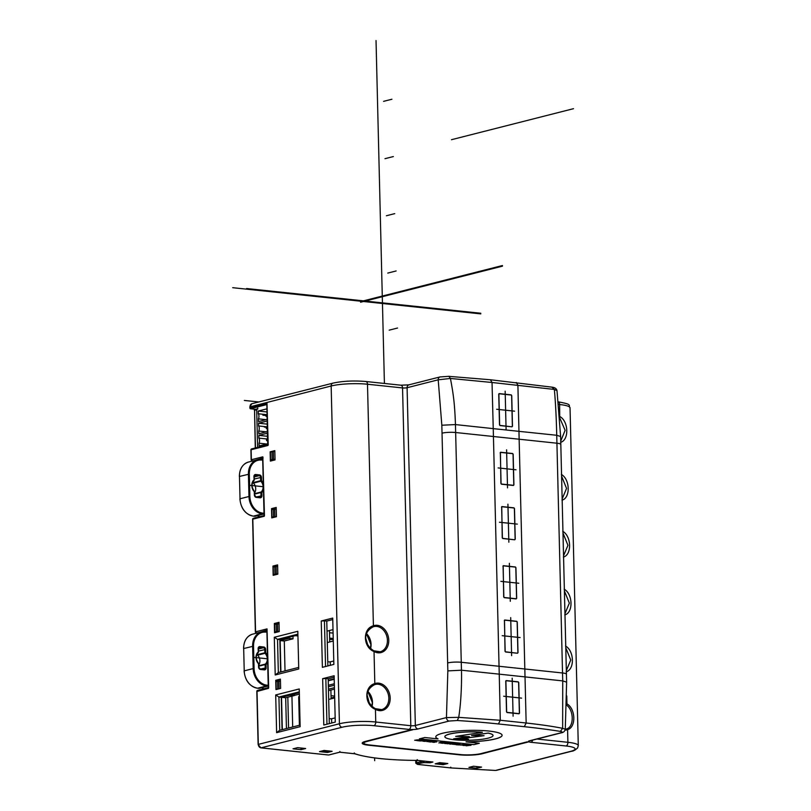 <?xml version="1.0" encoding="UTF-8"?>
<svg xmlns="http://www.w3.org/2000/svg" width="811" height="811" viewBox="0 0 811 811"><rect width="100%" height="100%" fill="white"/><g stroke="black" fill="none" stroke-linecap="round" stroke-linejoin="round"><path stroke-width="1.22" d="M257.746 408.105L257.766 409.068L256.681 409.342L257.604 447.378L256.692 409.727L254.553 410.275A0.973 0.76 -104.3 0 1 255.303 409.393M280.91 671.934L280.14 640.589L288.888 638.358L288.868 637.314M282.319 729.616L281.529 697.308L289.699 695.23L294.434 695.524L285.685 697.744L286.435 728.562M273.976 517.337L271.999 517.124L276.429 516.556M271.999 517.124L271.817 509.612L276.237 509.044M275.598 574.715L273.398 574.482L273.216 566.98L277.646 566.413M273.398 574.482L277.828 573.914M277.23 632.104L274.807 631.85L274.625 624.338L279.045 623.771M274.807 631.85L279.227 631.282M275.02 459.198L270.6 459.766L274.138 460.141M274.828 451.362L270.408 451.93L270.6 459.766M328.222 680.804L334.223 679.283M294.393 693.942L294.434 695.524M328.333 685.275L334.335 683.754M287.824 697.207L288.574 728.025M292.984 636.26L293.045 638.804L284.296 641.025L285.026 670.89M333.007 629.63L327.015 631.151M293.045 638.804L288.888 638.358M284.296 641.025L280.14 640.589M285.685 697.744L281.529 697.308M291.94 696.152L292.69 726.98M334.365 685.244L328.374 686.765M299.36 694.135L294.434 695.392M299.421 696.811L298.691 696.74L299.421 696.548M328.435 689.178L334.426 687.657M298.691 696.74L299.391 725.277M334.467 689.137L328.465 690.668M437.048 763.364L444.083 763.546A1.622 0.963 -84 0 0 444.59 763.181M321.369 751.148L328.404 751.331A1.622 0.963 -84 0 0 328.911 750.966M254.553 410.478L254.36 410.376A0.973 0.973 0 0 1 255.09 409.413L257.229 408.866A0.973 0.76 75.7 0 1 257.442 408.856L257.766 408.886M333.098 633.097L329.499 632.722M334.629 696.071L331.04 695.696M329.448 630.532L329.722 641.947M330.209 661.857L330.3 665.314M330.898 690.049L331.111 698.829M331.598 718.739L331.709 722.996M262.683 458.935L260.554 459.482M266.89 631.019L264.761 631.566M334.659 697.105L331.091 698.007M279.572 688.661L277.767 688.813L277.575 681.301L280.444 681.128M277.575 681.301L276.024 681.696L276.206 689.208L277.767 688.813M277.068 689.299L276.206 689.208M329.144 718.536A9.732 7.654 75.7 0 0 332.398 718.587L335.166 717.887M327.756 661.654A9.732 7.654 75.7 0 0 331.01 661.705L333.777 661.006M258.415 663.378L258.628 663.905M267.65 662.182A7.623 5.991 -104.3 0 1 266.028 664.544L266.109 667.838A2.271 1.784 -104.3 0 1 264.345 669.876L260.453 669.47A2.271 1.784 -104.3 0 1 258.577 667.037L258.496 663.753A7.623 5.991 -104.3 0 1 258.202 651.932L258.151 652.561M258.324 652.237A0.649 0.507 75.7 0 0 258.334 652.085L258.131 648.648A2.271 1.784 -104.3 0 1 259.885 646.6L263.788 647.006A2.271 1.784 -104.3 0 1 265.653 649.439L265.734 652.723L264.832 652.764A0.649 0.507 75.7 0 0 265.035 653.291L257.645 655.166A0.649 0.507 -104.3 0 1 257.442 654.649L257.411 653.473M266.028 664.544L265.309 664.108A0.649 0.507 75.7 0 0 265.116 664.584L266.028 664.544M257.645 655.166A6.975 5.484 -104.3 0 1 258.78 664.99M254.208 491.294L254.421 491.821M263.443 490.097A7.623 5.991 -104.3 0 1 261.821 492.459L261.902 495.754A2.271 1.784 -104.3 0 1 260.138 497.802L256.246 497.386A2.271 1.784 -104.3 0 1 254.37 494.953L254.289 491.669A7.623 5.991 -104.3 0 1 254.005 479.848L253.944 480.487M254.117 480.153A0.649 0.507 75.7 0 0 254.127 480L253.924 476.564A2.271 1.784 -104.3 0 1 255.688 474.516L259.581 474.932A2.271 1.784 -104.3 0 1 261.446 477.355L261.527 480.639L260.625 480.69A0.649 0.507 75.7 0 0 260.838 481.207L253.448 483.092A0.649 0.507 -104.3 0 1 253.235 482.565L253.204 481.389M261.821 492.459L261.101 492.024A0.649 0.507 75.7 0 0 260.909 492.51L261.821 492.459M253.448 483.092A6.975 5.484 -104.3 0 1 254.583 492.906M273.165 575.334L272.942 566.068L277.605 564.882L277.828 574.147L273.165 575.334M276.429 516.708L271.756 517.894L271.533 508.629L276.206 507.443L276.429 516.708M270.377 461.094L270.144 451.828L274.817 450.642L275.041 459.908L270.377 461.094M280.626 688.397L275.953 689.583L275.73 680.307L280.393 679.121L280.626 688.397M275.699 694.946L276.622 732.657L300.151 726.676L299.229 688.965L275.699 694.946L278.933 697.034L279.744 730.265L300.111 725.085M297.819 631.293L274.29 637.274L275.213 674.975L298.742 668.994L297.819 631.293M321.247 620.993L322.383 667.331L333.858 664.412L332.723 618.073L321.247 620.993L324.43 620.841L325.546 666.52M322.656 678.675L323.792 725.014L335.267 722.094L334.132 675.756L322.656 678.675L325.84 678.523L326.955 724.203M279.237 631.587L274.564 632.773L274.341 623.507L279.014 622.321L279.237 631.587M277.18 623.811L274.341 623.507M329.276 723.615L328.181 678.766L334.173 677.246M279.896 681.139L280.434 680.611M275.73 509.055L276.237 508.923M280.647 671.995L279.856 639.595L297.911 635.013M327.867 665.932L326.762 621.084L332.763 619.563M282.056 729.677L281.265 697.278L299.32 692.695M276.622 732.657L279.744 730.265M299.3 691.854L278.933 697.034L281.265 697.278M279.886 680.753L275.73 680.307M276.369 566.433L272.942 566.068M275.608 509.055L271.533 508.629M275.213 674.975L278.335 672.583L298.701 667.412M297.89 634.172L277.524 639.352L278.335 672.583M279.856 639.595L277.524 639.352L274.29 637.274M326.762 621.084L324.43 620.841M476.98 768.25L468.93 767.399L473.523 766.233L481.572 767.084L476.98 768.25L476.939 766.598M258.324 744.589L258.314 744.386A3.244 2.555 75.7 0 0 260.99 747.854L342.09 727.244A22.718 3.923 -1.4 0 1 373.881 725.703L408.937 729.403A6.488 1.115 178.6 0 0 418.02 728.957L449.132 721.05L457.333 720.513A275.852 47.575 -1.4 0 1 498.42 723.959L500.286 720.269L499.241 674.154L562.733 680.905L562.641 728.339L565.277 729.221A12.976 10.198 75.7 0 0 565.997 729.089A12.976 10.198 75.7 0 0 566.717 728.866C574.34 726.788 573.914 709.432 566.129 704.911M560.786 732.84L529.674 740.747A3.244 2.555 75.7 0 0 530.394 740.696L561.506 732.789A3.244 2.555 -104.3 0 1 560.786 732.84C562.652 732.282 562.52 731.806 560.381 731.4A275.821 47.575 -1.4 0 0 524.291 726.686L498.42 723.959M422.014 740.088L416.996 740.605L419.591 740.889L422.014 740.088M423.808 740.838L425.907 740.504L423.575 740.25L420.108 740.94L424.041 740.727M426.667 741.142L428.766 740.808L426.424 740.555L422.967 741.244L426.89 741.031M431.391 741.193L429.272 740.859L426.86 741.649L431.543 741.092M432.506 741.761L434.605 741.416L432.273 741.173L428.806 741.862L432.739 741.649M436.774 741.913L434.382 741.639L432.375 742.075L433.287 742.329L436.541 741.832L434.331 741.69M434.341 741.751L433.003 742.035M443.404 742.46L441.285 742.126L438.863 742.917L443.546 742.369M444.509 743.028L446.618 742.694L444.276 742.44L440.819 743.129L444.742 742.917M448.777 743.19L446.395 742.906L444.377 743.342L445.29 743.596L448.554 743.099L446.344 742.957M446.344 743.018L445.016 743.302M447.114 743.788L452.781 743.342L446.932 743.707M450.227 744.123L455.904 743.667L450.044 744.042M458.134 744.153L453.836 744.255L457.83 744.234M458.408 744.985L456.897 744.691L459.928 744.092L456.066 744.741L458.641 744.873M464.105 744.782L459.807 744.883L463.801 744.863M467.156 745.127L464.764 744.853L462.757 745.289L463.669 745.542L466.923 745.035L464.713 744.893M464.713 744.954L463.385 745.238M471.029 745.268L468.555 745.005L466.132 745.796L471.029 745.268M411.532 729.677L365.437 741.396A16.23 2.798 178.6 0 0 362.203 743.16A16.23 2.798 178.6 0 0 368.701 745.238L459.573 754.828A16.23 2.798 178.6 0 0 482.281 753.733L527.079 741.872L480.984 753.591A14.608 2.524 -1.4 0 1 460.547 754.585L369.664 744.985A14.608 2.524 -1.4 0 1 363.825 743.119A14.608 2.524 -1.4 0 1 366.734 741.528L411.532 729.677M443.222 764.682L435.172 763.84L439.765 762.664L447.814 763.516L443.222 764.682L443.201 763.769M301.063 749.668L293.014 748.827L297.607 747.661L305.656 748.502L301.063 749.668L301.023 748.016M327.553 752.466L319.504 751.625L324.086 750.449L332.135 751.3L327.553 752.466L327.522 751.554M419.358 738.902L473.877 744.66L479.331 743.271L466.072 741.872A33.17 5.728 178.6 0 0 502.11 735.293A33.17 5.728 178.6 0 0 468.809 730.376A33.17 5.728 178.6 0 0 435.791 736.915A33.17 5.728 178.6 0 0 438.052 738.912L424.802 737.513L419.358 738.902M415.262 740.2L419.186 739.885L415.232 740.271M418.638 739.896L417.219 739.855M416.854 740.443L414.674 740.24M417.28 740.24L416.378 739.956M421.862 740.078L419.591 740.818M419.824 740.646L417.27 740.575M421.456 740.119L418.881 740.453M423.808 740.778L420.493 740.919M423.514 740.382L422.561 740.575M425.461 740.524L423.514 740.321M424.974 740.96L423.798 741.193M425.299 741.426L423.17 741.203M426.373 740.686L425.42 740.879M428.32 740.828L426.373 740.625M426.657 741.072L424.974 740.899M430.347 741.082L427.073 741.609M431.381 741.132L430.347 741.021M429.952 741.041L429.12 740.889M430.813 741.578L429.637 741.812M431.138 742.045L429.019 741.812M432.222 741.305L431.259 741.487M434.159 741.447L432.212 741.234M432.506 741.69L430.813 741.518M434.645 742.318L432.354 742.116M442.35 742.349L439.075 742.876M443.394 742.4L442.35 742.288M441.965 742.308L441.133 742.156M442.826 742.846L441.65 743.079M443.151 743.312L441.022 743.089M444.225 742.572L443.272 742.764M446.172 742.714L444.225 742.511M444.509 742.957L442.826 742.785M446.658 743.586L444.367 743.383M450.551 743.667L447.114 743.728M449.172 743.383L450.369 743.089M452.568 743.322L449.314 743.961M453.248 743.525L450.227 744.052M452.558 744.214L453.795 743.444M455.691 743.646L452.437 744.285M456.735 744.447L453.653 744.356M457.83 744.163L456.725 744.386M454.292 744.285L457.769 744.072L454.292 744.214M457.769 744.072L454.201 744.336M456.897 744.691L459.715 744.072M458.408 744.924L456.279 744.691M462.706 745.076L459.624 744.995M463.811 744.802L462.696 745.015M460.263 744.914L463.74 744.701L460.263 744.853M463.74 744.701L460.172 744.964M465.382 745.471L462.736 745.319M466.274 745.238L465.382 745.41M468.292 745.491L466.345 745.755M470.684 745.228L468.292 745.431M363.825 743.119L363.825 743.058A14.608 2.524 178.6 0 0 363.825 743.089A14.608 2.524 178.6 0 1 366.734 741.467L412.657 729.788M528.204 741.994L482.281 753.662A16.23 2.798 -1.4 0 1 459.573 754.767L368.691 745.167A16.23 2.798 -1.4 0 1 362.203 743.129M479.149 743.251L473.877 744.589L419.53 738.851M435.791 736.875A33.17 5.728 -1.4 0 0 438.052 738.851L438.052 738.912M466.072 741.872L466.072 741.812A33.17 5.728 -1.4 0 0 495.491 738.841A33.17 5.728 -1.4 0 0 502.11 735.263M482.393 732.333L482.393 732.272A24.097 4.156 178.6 0 0 449.669 734.006A24.097 4.156 178.6 0 0 444.864 736.621A24.097 4.156 178.6 0 0 444.864 736.662L444.864 736.692A24.097 4.156 -1.4 0 1 449.669 734.067A24.097 4.156 -1.4 0 1 482.393 732.333L455.681 736.368L469.376 736.631L453.602 738.821L468.555 739.267L462.209 738.598L484.066 735.678L471.546 735.445L488.131 733.134A24.097 4.156 -1.4 0 1 493.037 735.516A24.097 4.156 -1.4 0 1 488.222 738.132A24.097 4.156 -1.4 0 1 461.388 740.23A24.097 4.156 -1.4 0 1 444.864 736.692M493.037 735.476A24.097 4.156 178.6 0 0 493.037 735.445A24.097 4.156 178.6 0 0 488.131 733.063L471.546 735.445M483.64 735.668L462.209 738.598M467.714 739.176L453.988 738.77M469.376 736.631L456.056 736.307M417.016 760.911C415.485 761.174 415.273 761.063 416.378 760.586L416.428 762.827L420.554 761.772A3.244 0.558 -1.4 0 1 424.011 761.488L423.778 762.614L417.229 763.861L417.685 764.408L451.23 767.946L495.501 770.45L570.589 751.371A22.718 3.923 -1.4 0 0 566.027 745.988A3.244 1.926 -84 0 0 567.903 742.298L567.588 729.647C576.337 727.305 575.587 708.55 566.96 703.887L566.767 695.97M266.839 404.557L250.295 408.754L255.495 409.312M250.062 406.818L331.162 385.995A3.244 2.555 -104.3 0 1 332.966 383.127L251.856 403.736A3.244 2.555 75.7 0 0 250.062 406.615L250.295 408.754L250.082 407.568L267.001 403.27L268.208 444.722L268.035 445.452L251.116 449.75L251.359 459.736L262.835 456.826L264.457 515.532L264.285 516.262L252.809 519.172L255.556 631.82L267.032 628.9L268.664 687.616L268.492 688.346L257.016 691.459M559.803 418.06L565.125 430.306L560.736 441.113M561.982 500.205C570.731 497.873 569.971 479.108 561.354 474.445M563.371 557.086C572.12 554.754 571.37 535.99 562.743 531.327M564.78 614.92C573.539 612.589 572.779 593.824 564.152 589.171M566.179 671.802C574.928 669.47 574.168 650.706 565.551 646.053M560.563 442.36C569.322 440.028 568.562 421.264 559.935 416.601A13.959 10.969 75.7 0 0 559.691 416.469M451.23 767.946L450.713 767.145L451.23 767.946M416.378 760.586L417.036 760.414M365.477 381.535A3.244 1.926 96 0 1 365.893 381.505A3.244 1.926 96 0 1 367.495 384.232A25.962 4.481 178.6 0 0 331.162 385.995L339.424 723.767A25.962 4.481 -1.4 0 1 375.757 722.013L410.802 725.713L409.484 671.549L402.55 387.932L367.495 384.232L373.405 625.757C362.233 628.707 363.135 647.442 374.033 651.517L374.814 683.602C363.642 686.542 364.555 705.276 375.442 709.351L375.757 722.013A3.244 1.926 96 0 1 373.881 725.703M408.886 384.85L400.948 385.205A3.244 1.926 -84 0 1 402.55 387.932A3.244 0.558 -1.4 0 0 407.092 387.719L438.204 379.812A3.244 2.555 -104.3 0 1 439.998 376.943L408.886 384.85A3.244 2.555 75.7 0 0 407.092 387.719L415.344 725.49L446.455 717.583L458.712 717.36C461.277 701.444 461.783 681.412 461.459 670.21L455.65 432.516L493.433 436.511L499.241 674.154L461.459 670.21L447.844 670.89L441.833 425.228L438.204 379.812L450.429 378.453C453.531 394.916 454.687 403.766 455.458 424.579L493.24 428.624L492.034 382.488L450.429 378.453L448.919 376.355L490.432 379.761L552.555 387.222C555.119 387.648 556.599 388.793 556.995 390.669L554.359 389.432L492.034 382.488L490.432 379.761M516.293 382.488L517.905 385.215L518.959 431.34L493.24 428.624L493.433 436.511L519.141 439.217L526.157 723.006C540.988 724.649 553.153 726.423 562.641 728.339L560.381 731.4M457.333 720.513L458.712 717.36L500.286 720.269L526.157 723.006L524.291 726.686M498.745 394.197L499.495 424.873L500.032 425.572L511.974 426.829L512.481 426.251L511.731 395.565L511.194 394.876L499.252 393.609L498.745 394.197L498.978 393.68M511.974 426.829L512.329 426.282M560.817 444.458L566.433 674.215A9.732 1.683 -1.4 0 0 562.53 672.978L556.731 435.274L560.624 436.511L560.817 444.458A9.732 1.683 178.6 0 0 556.914 443.211L519.141 439.217L518.959 431.34L556.731 435.274C556.427 422.136 555.778 404.892 554.359 389.432L551.967 387.232M505.76 681.159L506.51 711.835L507.047 712.534L518.989 713.792L519.496 713.214L518.746 682.538L518.209 681.838L506.257 680.581L505.76 681.159L505.983 680.652M518.989 713.792L519.344 713.244M504.503 620.091L505.03 651.284L505.557 651.973L517.509 653.24L518.006 652.652L517.256 621.976L516.729 621.287L504.777 620.02L504.28 620.608M517.509 653.24L517.864 652.693M503.175 565.764L503.702 596.957L504.229 597.656L516.181 598.913L516.678 598.325L515.928 567.649L515.401 566.96L503.449 565.693L502.952 566.281M516.181 598.913L516.536 598.366M501.735 506.652L502.252 537.845L502.79 538.534L514.732 539.791L515.238 539.214L514.488 508.538L513.951 507.838L502.009 506.581L501.502 507.159M514.732 539.791L515.097 539.244M500.407 452.325L500.924 483.518L501.462 484.208L513.404 485.475L513.91 484.887L513.16 454.211L512.623 453.511L500.681 452.254L500.174 452.842M513.404 485.475L513.769 484.927M565.784 647.776L570.741 660.022L566.342 670.565M564.395 590.895L569.352 603.141L564.953 613.684M562.976 533.05L567.943 545.296L563.533 555.839M561.587 476.169L566.554 488.415L562.145 498.958M263.048 458.012L262.835 456.826L263.048 458.012M266.961 409.626L267.498 440.424M339.89 751.452L339.718 752.182L339.89 751.452L339.718 752.182L355.036 753.794L354.235 752.963L354.863 753.804L339.758 752.202L328.84 754.98A0.973 0.76 75.7 0 0 329.043 754.889M417.199 759.613L417.614 760.404L417.199 759.613L417.614 760.404L432.932 762.026L430.002 762.766L429.597 761.63M432.354 761.965L432.932 762.026M328.181 678.766L325.84 678.523M266.839 421.102L258.547 423.21L258.608 425.947A3.893 2.311 -84 0 1 258.739 431.026L258.8 433.753L267.093 431.655M267.133 433.277L258.841 435.385L258.912 438.122A3.893 2.311 -84 0 1 259.033 443.201L259.104 445.928L267.66 443.759L267.742 441.437M266.829 409.667L266.809 408.866L258.243 411.035L258.314 413.772A3.893 2.311 -84 0 1 258.435 418.851L258.506 421.578L266.799 419.469M266.981 426.829L258.608 425.947M266.91 424.092L258.547 423.21M258.739 431.026L266.393 431.827M267.012 428.208L266.231 428.309L266.201 427.387L266.991 427.194M266.231 428.309L267.032 428.796M266.768 427.235L266.789 428.167M267.275 439.004L258.912 438.122M267.214 436.267L258.841 435.385M259.033 443.201L266.687 444.002M267.306 440.383L266.525 440.485L266.505 439.562L267.285 439.369M266.525 440.485L267.731 441.174M267.062 439.41L267.093 440.343M266.677 414.654L258.314 413.772M266.616 411.917L258.243 411.035M258.435 418.851L266.089 419.652M266.718 416.033L265.927 416.134L265.907 415.212L266.687 415.019M265.927 416.134L266.728 416.621M266.474 415.06L266.495 415.992M511.853 426.657A0.649 0.507 75.7 0 0 512.359 426.069L511.619 395.707A0.649 0.507 75.7 0 0 511.082 395.018L499.394 393.781A0.649 0.507 75.7 0 0 498.887 394.369L499.637 424.731A0.649 0.507 75.7 0 0 500.164 425.42L511.396 426.768M514.61 539.619A0.649 0.507 75.7 0 0 515.117 539.031L514.377 508.679A0.649 0.507 75.7 0 0 513.839 507.98L502.151 506.743A0.649 0.507 75.7 0 0 501.654 507.331L502.394 537.693A0.649 0.507 75.7 0 0 502.932 538.382L514.154 539.731M517.388 653.058A0.649 0.507 75.7 0 0 517.894 652.48L517.144 622.118A0.649 0.507 75.7 0 0 516.617 621.429L504.929 620.192A0.649 0.507 75.7 0 0 504.422 620.78L505.162 651.132A0.649 0.507 75.7 0 0 505.699 651.831L516.931 653.179M500.833 452.426A0.649 0.507 75.7 0 0 500.326 453.004L501.066 483.366A0.649 0.507 75.7 0 0 501.603 484.055L513.282 485.292A0.649 0.507 75.7 0 0 513.789 484.704L513.049 454.353A0.649 0.507 75.7 0 0 512.511 453.653L500.833 452.426M503.601 565.865A0.649 0.507 75.7 0 0 503.094 566.453L503.844 596.805A0.649 0.507 75.7 0 0 504.371 597.504L516.06 598.741A0.649 0.507 75.7 0 0 516.566 598.153L515.816 567.791A0.649 0.507 75.7 0 0 515.289 567.102L503.601 565.865M506.409 680.743A0.649 0.507 75.7 0 0 505.902 681.331L506.642 711.693A0.649 0.507 75.7 0 0 507.179 712.382L518.868 713.619A0.649 0.507 75.7 0 0 519.375 713.031L518.624 682.68A0.649 0.507 75.7 0 0 518.097 681.98L506.409 680.743M451.463 139.705L573.509 108.684M258.831 401.972L244.354 400.441M384.414 383.461L376.03 40.55M391.946 99.226L383.583 101.355M393.355 156.553L384.982 158.682M394.744 213.628L386.381 215.756M396.143 270.955L387.78 273.084M397.542 328.029L389.179 330.158M267.569 658.816L253.285 657.305M263.362 486.732L249.078 485.221M480.771 313.249L246.585 288.523M374.601 757.91L374.672 760.677L374.601 757.91M502.465 265.521L360.54 301.591M264.345 427.062L266.991 427.336M262.876 415.181L266.484 415.567M506.084 429.232L505.162 391.206M514.579 411.167L496.667 409.271M508.852 542.194L507.919 504.168M517.347 524.129L499.424 522.233M511.619 655.643L510.697 617.617M520.115 637.568L502.202 635.682M506.591 449.841L507.524 487.867M498.096 467.917L516.019 469.802M509.369 563.29L510.291 601.316M500.874 581.355L518.787 583.251M512.177 678.168L513.099 716.194M503.682 696.233L521.595 698.129M232.706 287.692L480.781 313.887M502.475 266.16L360.56 302.229M255.272 447.966L254.553 410.275L255.465 447.915M274.909 516.587L274.726 509.075M276.308 573.945L276.125 566.433M277.524 623.801L277.707 631.303M273.56 516.729L273.378 509.217M274.959 574.087L274.777 566.585M276.358 631.455L276.176 623.943M271.959 451.534L272.151 459.371M273.317 451.392L273.51 459.219M334.213 678.817L328.212 680.338M295.336 635.662L297.931 635.936M438.599 762.969L444.083 763.546M322.92 750.753L328.404 751.331M329.631 638.115L333.23 638.5M329.661 639.291L333.25 639.666M258.871 515.269L258.912 516.901M263.078 687.353L263.119 688.985M278.933 681.159L279.116 688.671M368.782 701.92A14.426 11.334 75.7 0 0 367.231 696.284M367.211 643.762A14.426 11.334 75.7 0 0 365.913 639.565M268.218 685.336L267.843 686.076A1.622 1.277 75.7 0 0 268.238 686.035L259.256 688.326A1.622 1.277 -104.3 0 1 258.902 688.346L267.843 686.076L266.545 685.934A16.23 12.753 75.7 0 1 253.174 668.588L244.223 670.859L243.675 648.496A16.23 12.753 -104.3 0 1 252.667 634.141L261.608 631.86A16.23 12.753 75.7 0 0 252.626 646.215L253.174 668.588L254.076 668.548A15.581 12.246 75.7 0 0 266.92 685.194L268.218 685.336M266.91 631.81L265.623 632.154A15.581 12.246 75.7 0 0 253.539 646.174L254.076 668.548M258.8 665.76L265.309 664.108A6.975 5.484 75.7 0 0 265.035 653.291L265.734 652.723A7.623 5.991 -104.3 0 1 267.488 655.45M258.81 666.186L265.116 664.584L265.197 667.879A1.622 1.277 -104.3 0 1 264.072 669.349M266.109 667.838L260.807 668.994M264.345 669.876L260.209 668.943M260.453 669.47L260.047 668.933M258.263 648.658A1.622 1.277 -104.3 0 1 259.52 647.34L263.413 647.746A1.622 1.277 -104.3 0 1 264.751 649.479L264.832 652.764L257.442 654.649M259.885 646.6L258.871 647.502M263.788 647.006L263.413 647.746L258.395 649.023M265.653 649.439L258.445 651.081M265.623 632.154L265.298 631.607L266.596 631.739L265.379 631.627M265.298 631.607L265.217 631.607A16.23 12.753 75.7 0 0 261.608 631.86L265.298 631.607M253.539 646.174L243.553 648.567C243.726 640.913 246.767 636.108 252.667 634.141M266.92 685.194L266.545 685.934L257.594 688.215A16.23 12.753 -104.3 0 1 244.223 670.859L243.685 648.628M258.729 688.326L257.513 688.215C249.565 686.441 245.094 680.682 244.091 670.93L244.233 671.001M259.591 688.174A1.622 1.277 -104.3 0 1 259.256 688.326L257.513 688.215M264.011 513.251L263.636 513.992A1.622 1.277 75.7 0 0 264.031 513.961L255.049 516.242A1.622 1.277 -104.3 0 1 254.695 516.262L263.636 513.992L262.338 513.85A16.23 12.753 75.7 0 1 248.967 496.504L240.015 498.775L239.468 476.412A16.23 12.753 -104.3 0 1 248.46 462.057L257.401 459.776A16.23 12.753 75.7 0 0 248.419 474.131L248.967 496.504L249.879 496.464A15.581 12.246 75.7 0 0 262.713 513.12L264.011 513.251M262.703 459.736L261.416 460.07A15.581 12.246 75.7 0 0 249.332 474.09L249.879 496.464M254.593 493.676L261.101 492.024A6.975 5.484 75.7 0 0 260.838 481.207L261.527 480.639A7.623 5.991 -104.3 0 1 263.281 483.366M254.603 494.112L260.909 492.51L260.99 495.795A1.622 1.277 -104.3 0 1 259.865 497.265M261.902 495.754L256.6 496.91M260.138 497.802L256.002 496.859M256.246 497.386L255.84 496.849M254.056 476.584A1.622 1.277 -104.3 0 1 255.313 475.256L259.206 475.662A1.622 1.277 -104.3 0 1 260.544 477.395L260.625 480.69L253.235 482.565M255.688 474.516L254.664 475.418M259.581 474.932L259.206 475.662L254.188 476.939M261.446 477.355L254.238 479.007M261.416 460.07L261.091 459.523L262.399 459.665L261.172 459.543M261.091 459.523L261.01 459.533A16.23 12.753 75.7 0 0 257.401 459.776L261.091 459.523M249.332 474.09L239.346 476.483C239.519 468.829 242.56 464.024 248.46 462.057M262.713 513.12L262.338 513.85L253.397 516.131A16.23 12.753 -104.3 0 1 240.015 498.775L239.478 476.544M254.522 516.252L253.306 516.131C245.358 514.356 240.887 508.598 239.894 498.846L240.026 498.917M255.384 516.09A1.622 1.277 -104.3 0 1 255.049 516.242L253.225 516.11M257.766 690.384A0.973 0.76 75.7 0 0 257.016 691.256L258.314 744.386L339.424 723.767A3.244 2.555 -104.3 0 0 342.09 727.244M423.778 762.614L430.002 762.766M417.614 760.404A83.401 14.385 -1.4 0 1 355.036 753.794M328.384 754.97A0.973 0.578 -84 0 0 328.506 755.011L260.858 747.864A0.973 0.578 96 0 0 260.99 747.854L328.627 755L339.718 752.182M529.674 740.747A6.488 1.115 178.6 0 0 530.982 742.288L566.027 745.988M496.373 770.369L571.309 751.321A3.244 2.555 -104.3 0 1 570.589 751.371M559.732 417.067L559.641 404.527L558.657 404.425M566.636 704.526L566.96 703.887A13.959 10.969 75.7 0 0 566.656 703.725M565.064 730.133A13.959 10.969 75.7 0 0 567.588 729.647A0.973 0.598 -109.6 0 0 566.717 728.866M536.963 739.034L567.903 742.298A25.962 4.481 -1.4 0 1 578.02 745.005A25.962 4.481 -1.4 0 1 578.294 745.623L570.042 407.842A25.962 4.481 178.6 0 0 559.641 404.527A3.244 1.926 -84 0 0 558.394 401.891M421.355 762.816A0.973 0.76 -104.3 0 1 420.554 761.772L420.524 760.738M424.001 761.103L428.755 761.61M268.279 687.667L257.553 690.394A0.973 0.973 0 0 0 256.823 691.367L258.121 744.488L260.858 747.864A0.973 0.578 96 0 1 260.696 747.803M373.699 650.797L374.033 651.517A13.959 10.969 75.7 0 0 381.819 652.338A13.959 10.969 75.7 0 0 387.952 635.358A13.959 10.969 75.7 0 0 373.405 625.757A0.973 0.598 70.4 0 1 373.151 626.822L373.83 626.619A12.976 10.198 75.7 0 0 373.111 626.832M377.338 651.973A12.976 10.198 75.7 0 0 380.227 651.78A12.976 10.198 75.7 0 0 380.998 651.537A12.976 10.198 75.7 0 0 387.182 637.973A12.976 10.198 75.7 0 0 376.709 626.416A12.976 10.198 75.7 0 0 373.83 626.619M375.108 708.632L375.442 709.351A13.959 10.969 75.7 0 0 383.228 710.172A13.959 10.969 75.7 0 0 389.371 693.202A13.959 10.969 75.7 0 0 374.814 683.602A0.973 0.598 70.4 0 1 374.56 684.656M408.937 729.403A3.244 1.926 -84 0 0 410.802 725.713A3.244 0.558 178.6 0 0 415.344 725.49A3.244 2.555 75.7 0 0 418.02 728.957M447.844 670.89L446.455 717.583A3.244 2.555 -104.3 0 0 449.132 721.05M439.998 376.943L449.203 376.304M532.665 740.129A3.244 1.926 96 0 1 530.982 742.288M447.642 662.942A9.732 1.683 -1.4 0 1 461.266 662.283L562.53 672.978L562.733 680.905L566.625 682.163L566.433 674.215M441.833 425.228L455.458 424.579L455.65 432.516A9.732 1.683 178.6 0 0 442.025 433.175M366.582 633.695A12.976 10.198 -104.3 0 1 371.073 644.441A12.976 10.198 -104.3 0 1 370.647 648.384M251.866 448.878A0.973 0.76 75.7 0 0 251.116 449.75L251.116 449.953M251.38 459.949L251.359 459.736A0.973 0.76 75.7 0 0 252.16 460.78A0.973 0.578 96 0 1 251.704 460.557M262.663 458.103L253.093 460.881M253.559 518.3A0.973 0.76 75.7 0 0 252.809 519.172L252.809 519.375M255.587 632.022L255.556 631.82A0.973 0.76 75.7 0 0 256.367 632.864A0.973 0.578 96 0 1 255.911 632.641M266.87 630.188L257.3 632.955M367.991 691.53A12.976 10.198 -104.3 0 1 372.492 702.285A12.976 10.198 -104.3 0 1 372.067 706.229M378.747 709.818A12.976 10.198 75.7 0 0 381.636 709.615A12.976 10.198 75.7 0 0 382.417 709.372A12.976 10.198 75.7 0 0 388.601 695.808A12.976 10.198 75.7 0 0 378.129 684.251A12.976 10.198 75.7 0 0 375.24 684.454A12.976 10.198 75.7 0 0 374.52 684.677M415.729 760.941L415.779 763.181A3.244 0.558 -1.4 0 1 416.428 762.827A0.973 0.76 75.7 0 0 417.229 763.861M258.212 515.431L258.253 517.063M262.419 687.515L262.46 689.147M334.679 697.916L328.678 699.447M369.177 702.63L367.221 695.493M333.291 641.035L327.289 642.565M367.667 644.613L365.822 638.592M264.295 669.318L260.128 668.923L258.841 667.118L258.76 663.834A0.649 0.649 0 0 0 258.577 663.398C255.658 659.363 255.546 655.734 258.243 652.51A0.649 0.649 0 0 0 258.466 652.014L258.385 648.729L259.155 647.36M260.098 497.234L255.921 496.839L254.634 495.045L254.553 491.75A0.649 0.649 0 0 0 254.37 491.314C251.451 487.279 251.339 483.65 254.046 480.436A0.649 0.649 0 0 0 254.259 479.93L254.178 476.645L254.948 475.276M249.9 408.257L249.859 406.716L251.856 403.736M558.039 401.79C573.448 404.648 567.751 404.922 570.042 407.842M451.149 767.956L495.501 770.45M415.779 763.181L417.564 764.408L451.119 767.956M266.86 629.589L268.279 687.87M380.227 651.78L373.922 650.807C366.531 646.732 360.287 633.817 373.141 626.822M400.948 385.205L365.893 381.505C353.728 380.491 342.749 381.038 332.966 383.127M561.506 732.789C563.584 732.434 564.831 731.248 565.277 729.221L566.625 682.163M560.624 436.511L556.995 390.669M370.515 648.253L370.88 644.552L366.521 633.847M267.823 444.783L251.653 448.888A0.973 0.973 0 0 0 250.913 449.862L251.157 459.847A0.973 0.973 0 0 0 252.028 460.79L253.032 460.891M267.823 444.975L266.819 403.949M264.072 515.593L253.346 518.31A0.973 0.973 0 0 0 252.616 519.283L255.364 631.931A0.973 0.973 0 0 0 256.235 632.874L257.229 632.975M262.652 457.505L264.072 515.786M371.935 706.097L372.29 702.387L367.941 691.692M381.636 709.615L375.331 708.652C367.941 704.566 361.706 691.661 374.56 684.666L375.24 684.454M571.309 751.321C573.154 751.229 575.252 750.104 577.614 747.955L578.294 745.623M354.731 753.774C367.991 757.981 388.925 760.201 417.543 760.424M417.533 760.424L432.638 762.016M565.997 729.089L565.277 729.231M511.467 426.779L511.994 426.647M514.235 539.741L514.762 539.609M517.002 653.19L517.53 653.048M512.907 485.414L513.434 485.282M515.674 598.863L516.201 598.731M518.482 713.741L519.01 713.609"/></g></svg>
